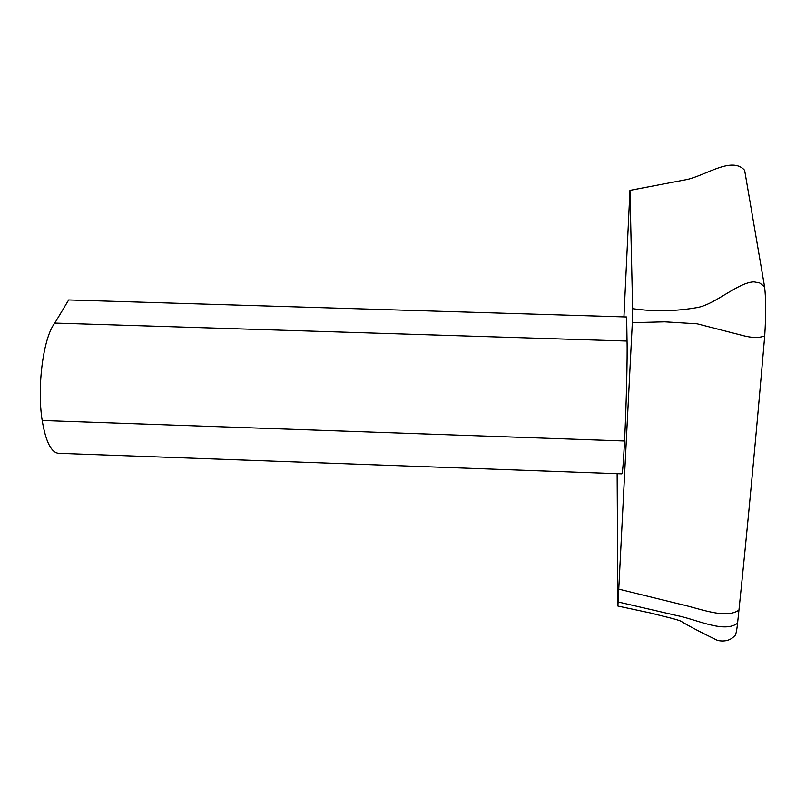 <?xml version="1.0" encoding="UTF-8"?>
<svg xmlns="http://www.w3.org/2000/svg" width="806" height="806" viewBox="0 0 806 806"><rect width="100%" height="100%" fill="white"/><g stroke="black" fill="none" stroke-linecap="round" stroke-linejoin="round"><path stroke-width="1.21" d="M623.945 316.889L629.96 190.367L687.578 179.406C707.194 174.6 732.251 156.283 744.633 170.298L764.572 286.735C766.002 298.563 766.043 314.955 764.713 335.911C755.796 439.613 747.212 531.003 738.951 610.082L737.571 623.209C736.714 631.37 735.717 635.612 734.568 635.924C730.458 640.367 724.816 641.878 717.632 640.458C700.384 632.095 688.163 625.688 680.969 621.225C677.413 619.361 660.588 615.713 650.956 613.084L617.9 606.052L617.144 473.686M629.96 190.367L632.639 308.668L632.327 322.652L617.9 606.052M632.639 308.668C654.119 311.741 675.73 311.348 697.472 307.519C715.537 304.205 738.296 282.221 754.043 281.868L759.736 282.987L764.572 286.735M632.327 322.652L664.698 321.836L697.16 323.81L743.606 335.749C752.26 337.956 759.292 338.006 764.713 335.911M618.252 601.991L676.274 615.421C696.565 619.33 724.131 633.496 737.571 623.209M654.019 613.87L666.169 616.943M58.566 453.315C51.211 452.599 45.751 441.658 42.194 420.5C36.764 386.89 43.363 337.301 54.808 323.075L627.048 341.059C627.542 355.98 626.292 406.889 624.559 441.003C623.451 462.473 622.554 473.424 621.869 473.857L58.566 453.315M54.808 323.075L68.681 299.953L626.655 316.98L627.048 341.059M618.937 589.166L678.743 603.865C699.155 608.198 725.541 619.582 738.951 610.082M42.194 420.5L624.559 441.003"/></g></svg>

